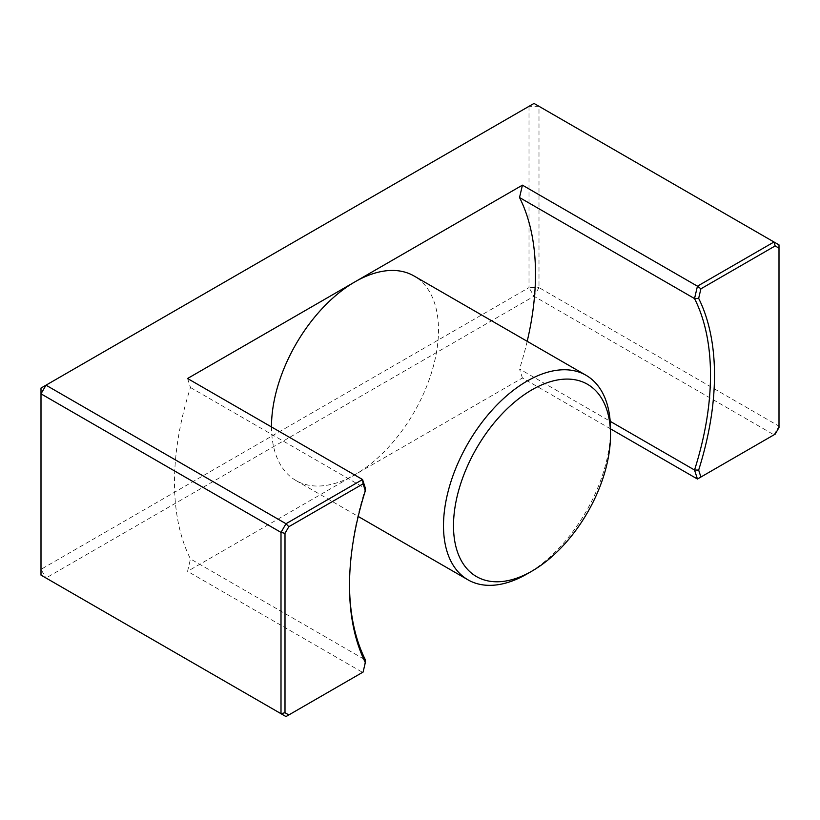 <?xml version="1.0" encoding="UTF-8"?>
<svg xmlns="http://www.w3.org/2000/svg" width="820" height="820" viewBox="0 0 820 820"><rect width="100%" height="100%" fill="white"/><g stroke="black" fill="none" stroke-linecap="round" stroke-linejoin="round"><path stroke-width="0.61" stroke-dasharray="4.1 3.07" d="M187.565 378.502L190.476 387.511A255.266 147.374 120 0 0 190.476 558.953L187.565 571.335L362.563 672.369L285.995 716.567L46.002 578.008L534.005 296.266L773.998 434.825L697.441 479.034M610.5 428.839L522.432 377.999L187.565 571.335M529.002 106.313L529.002 287.605L41 569.346L41 388.055L534.005 103.433L779 244.883L779 426.164L538.996 287.605L538.996 106.313L529.002 106.313M271.502 426.953A118.09 68.173 120 0 0 295.958 480.51A118.09 68.173 120 0 0 354.998 474.667A118.09 68.173 -60 0 0 432.14 370.609A118.09 68.173 -60 0 0 414.038 275.981M363.096 672.062L365.474 659.997L190.476 558.953M190.476 387.511L365.474 488.546A255.266 147.374 120 0 0 349.505 583.491A255.266 147.374 120 0 0 349.505 584.639M610.5 429.342A118.09 68.173 -60 0 1 527.004 573.969M522.432 377.999L519.531 368.979L610.203 421.326M527.198 341.304A255.266 147.374 -60 0 1 519.531 368.979M41 575.117L41 569.346L46.002 578.008L41 575.117M779 427.517L779 426.164L773.998 434.825L775.166 434.149M538.996 287.605L534.005 296.266L529.002 287.605L538.996 287.605M295.958 480.51L358.207 516.457M349.505 583.491L349.505 585.798"/><path stroke-width="1.23" d="M531.995 389.787A111.018 64.093 120 0 0 453.501 525.753A111.018 64.093 120 0 0 532.006 571.079A111.018 64.093 120 0 0 610.5 435.112A111.018 64.093 120 0 0 531.995 389.787M41 575.117L281.004 713.687L281.004 532.395L41 393.836L41 575.117M610.203 421.326L694.53 470.014L697.441 479.034L610.5 428.839M698.66 470.085L700.905 477.025L775.166 434.149L779 427.517L779 248.142L775.166 245.938L700.905 288.814L698.66 298.347A258.095 149.014 -60 0 1 698.66 470.085L694.53 470.014A255.266 147.374 120 0 0 694.53 298.572L519.531 197.538L522.432 185.156L697.441 286.19L773.998 241.992L534.005 103.433L46.002 385.174L285.995 523.734L362.563 479.536L187.565 378.502L354.998 281.824A118.09 68.173 120 0 0 271.502 426.953M522.432 185.156L354.998 281.824A118.09 68.173 -60 0 1 414.038 275.981L586.044 375.283A118.09 68.173 -60 0 1 610.5 429.342L610.5 435.112M288.824 714.937L363.096 672.062L365.341 662.529A258.095 149.014 -60 0 1 349.505 585.798A258.095 149.014 -60 0 1 365.341 490.79L363.096 483.841L288.824 526.717L285.001 533.348L285.001 712.723L288.824 714.937L285.995 716.567L281.004 713.687L285.001 712.723M349.505 584.639A255.266 147.374 120 0 0 365.474 659.997L365.341 662.529M532.006 571.079L527.004 573.969A118.09 68.173 -60 0 1 467.953 579.812A118.09 68.173 -60 0 1 449.852 485.194A118.09 68.173 -60 0 1 527.004 381.136A118.09 68.173 -60 0 1 586.044 375.283M519.531 197.538A255.266 147.374 -60 0 1 527.198 341.304M285.001 533.348L281.004 532.395L285.995 523.734L288.824 526.717M41 393.836L46.002 385.174L41 388.055L41 393.836M775.166 245.938L773.998 241.992L779 244.883L779 248.142M698.66 298.347L694.53 298.572L697.441 286.19L700.905 288.814M363.096 483.841L362.563 479.536L365.474 488.546L365.341 490.79M697.441 479.034L700.905 477.025M358.207 516.457L467.953 579.812"/></g></svg>
